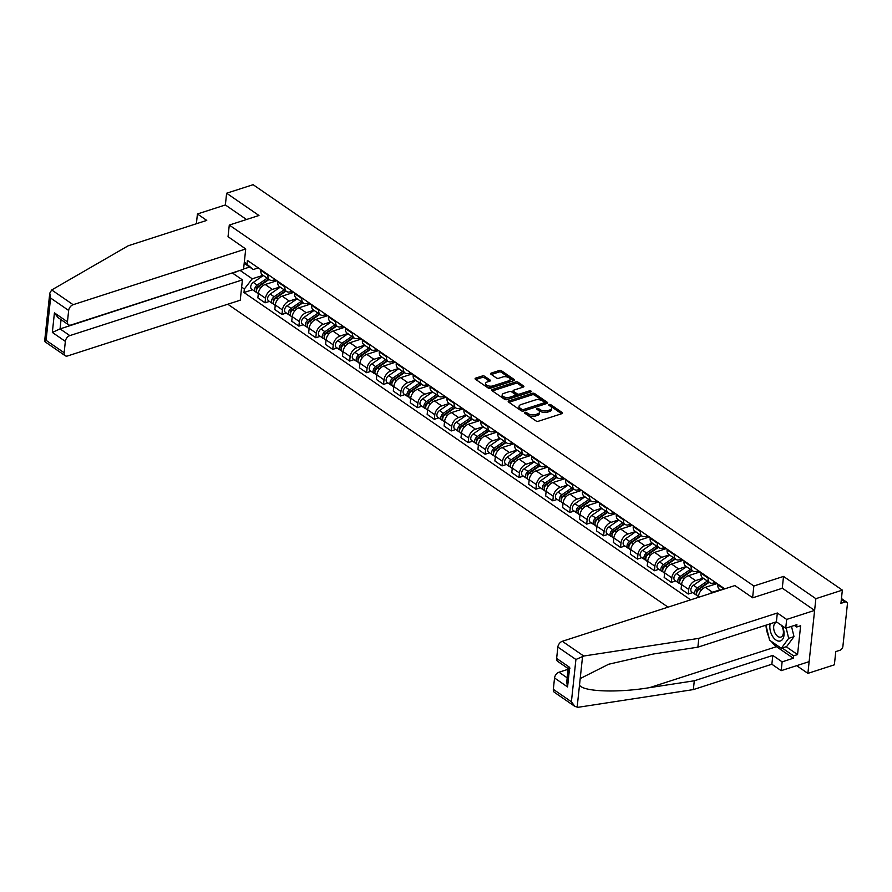 <?xml version="1.0" encoding="UTF-8"?>
<svg xmlns="http://www.w3.org/2000/svg" width="892" height="892" viewBox="0 0 892 892"><rect width="100%" height="100%" fill="white"/><g stroke="black" fill="none" stroke-linecap="round" stroke-linejoin="round"><path stroke-width="1.34" d="M524.864 412.338A1.182 0.58 6.1 0 0 524.429 412.728A1.182 0.58 6.1 0 0 524.697 413.152L536.014 420.935A1.695 0.836 6.1 0 0 538.378 421.247L561.893 413.654A1.695 0.836 6.1 0 0 562.506 413.096A1.695 0.836 6.1 0 0 562.138 412.494L550.821 404.712A1.182 0.58 6.1 0 0 549.16 404.5A1.182 0.58 6.1 0 0 548.725 404.879A1.182 0.58 6.1 0 0 548.993 405.303L550.453 406.306A5.419 2.654 6.1 0 1 551.657 408.235A5.419 2.654 6.1 0 1 549.684 410.008L547.721 410.643A5.419 2.654 6.1 0 1 540.128 409.64L538.668 408.636A1.182 0.58 6.1 0 0 537.006 408.413A1.182 0.58 6.1 0 0 536.571 408.804A1.182 0.58 6.1 0 0 536.839 409.227L538.3 410.231A5.419 2.654 6.1 0 1 539.515 412.16A5.419 2.654 6.1 0 1 537.53 413.933L535.579 414.557A5.419 2.654 6.1 0 1 527.986 413.565L526.525 412.561A1.182 0.58 6.1 0 0 524.864 412.338M484.668 376.29A1.695 0.836 6.1 0 0 482.293 375.989L475.692 378.119A1.695 0.836 6.1 0 0 475.079 378.665A1.695 0.836 6.1 0 0 475.458 379.267L488.024 387.92A1.695 0.836 6.1 0 0 490.399 388.232L513.904 380.639A1.695 0.836 6.1 0 0 514.528 380.081A1.695 0.836 6.1 0 0 514.149 379.479L501.583 370.838A1.695 0.836 6.1 0 0 499.208 370.526L491.236 373.09A1.695 0.836 6.1 0 0 490.622 373.648A1.695 0.836 6.1 0 0 491.001 374.25L496.376 377.952A1.695 0.836 6.1 0 0 498.751 378.264L502.698 376.982A4.527 2.219 6.1 0 1 507.593 377.126A4.527 2.219 6.1 0 1 510.057 379.423A4.527 2.219 6.1 0 1 508.395 380.906L492.919 385.901A4.527 2.219 6.1 0 1 488.035 385.768A4.527 2.219 6.1 0 1 485.571 383.46A4.527 2.219 6.1 0 1 487.222 381.988L489.797 381.152A1.695 0.836 6.1 0 0 490.422 380.594A1.695 0.836 6.1 0 0 490.043 379.992L484.668 376.29L484.501 377.784A1.695 0.836 6.1 0 0 482.137 377.483L475.815 379.513M796.679 665.666L807.884 673.371L815.868 598.677L783.522 576.422L753.851 586.011L229.289 225.063L258.959 215.485L226.624 193.23L253.105 184.689L842.349 590.125L840.933 603.349L845.058 602.011L841.346 599.457M815.868 598.677L842.349 590.125M508.819 400.909A1.695 0.836 6.1 0 0 508.206 401.456A1.695 0.836 6.1 0 0 508.585 402.058L521.151 410.71A1.695 0.836 6.1 0 0 523.526 411.022L547.03 403.429A1.695 0.836 6.1 0 0 547.655 402.872A1.695 0.836 6.1 0 0 547.275 402.281L534.709 393.628A1.695 0.836 6.1 0 0 532.334 393.316L508.819 400.909L508.696 402.136M504.593 399.315L492.016 390.663A1.695 0.836 6.1 0 1 491.637 390.06A1.695 0.836 6.1 0 1 492.261 389.514L515.777 381.921A1.695 0.836 6.1 0 1 518.14 382.233L523.526 385.935A1.695 0.836 6.1 0 1 523.894 386.537A1.695 0.836 6.1 0 1 523.281 387.083L513.747 390.161A1.695 0.836 6.1 0 0 513.123 390.718A1.695 0.836 6.1 0 0 513.502 391.32L517.07 393.773A1.695 0.836 6.1 0 0 519.445 394.086L529.369 390.886A1.182 0.58 6.1 0 1 530.651 390.919A1.182 0.58 6.1 0 1 531.298 391.521A1.182 0.58 6.1 0 1 530.863 391.911L506.957 399.627A1.695 0.836 6.1 0 1 504.593 399.315M807.884 673.371L834.366 664.819L835.782 651.595L839.896 650.268A3.445 2.23 124.5 0 0 842.884 646.421L847.4 604.14A3.445 2.23 124.5 0 0 846.698 602.156A3.445 2.23 124.5 0 0 845.058 602.011M227.794 304.228L668.052 607.151M226.624 193.23L225.364 204.959L246.504 219.51M717.96 584.16L717.882 584.829A7.928 5.118 124.5 0 0 719.509 589.389L720.647 590.169M715.395 582.398L713.511 583.011A7.928 5.118 -55.5 0 1 709.742 582.677A7.928 5.118 -55.5 0 1 708.125 578.116L708.192 577.436M710.077 593.581A7.928 5.118 -55.5 0 1 712.518 592.266L720.123 589.813M701.034 572.508L700.956 573.188A7.928 5.118 124.5 0 0 702.584 577.748L709.742 582.677M717.079 583.558L705.36 587.337A7.928 5.118 124.5 0 0 698.503 596.191L698.369 597.361M698.469 570.746L696.574 571.359A7.928 5.118 -55.5 0 1 692.816 571.025A7.928 5.118 -55.5 0 1 691.188 566.465L691.267 565.796M692.649 592.6L688.245 594.027L688.736 589.467A7.928 5.118 -55.5 0 1 695.593 580.625L703.197 578.161M684.097 560.867L684.03 561.536A7.928 5.118 124.5 0 0 685.658 566.097L692.816 571.025M700.153 571.906L688.423 575.697A7.928 5.118 124.5 0 0 681.566 584.539L681.087 589.099L688.245 594.027M681.544 559.106L679.648 559.708A7.928 5.118 -55.5 0 1 675.891 559.373A7.928 5.118 -55.5 0 1 674.263 554.813L674.33 554.144M675.723 580.96L671.319 582.376L671.81 577.826A7.928 5.118 -55.5 0 1 678.656 568.973L686.271 566.52M667.171 549.216L667.104 549.885A7.928 5.118 124.5 0 0 668.721 554.445L675.891 559.373M683.227 560.265L671.498 564.045A7.928 5.118 124.5 0 0 664.64 572.898L664.161 577.447L671.319 582.376M664.607 547.454L662.723 548.067A7.928 5.118 -55.5 0 1 658.954 547.733A7.928 5.118 -55.5 0 1 657.337 543.172L657.404 542.492M658.798 569.308L654.394 570.735L654.873 566.175A7.928 5.118 -55.5 0 1 661.73 557.322L669.334 554.869M650.246 537.564L650.168 538.244A7.928 5.118 124.5 0 0 651.796 542.804L658.954 547.733M666.291 548.613L654.572 552.393A7.928 5.118 124.5 0 0 647.715 561.246L647.224 565.807L654.394 570.735M647.681 535.802L645.797 536.415A7.928 5.118 -55.5 0 1 642.028 536.081A7.928 5.118 -55.5 0 1 640.411 531.52L640.478 530.851M641.861 557.656L637.457 559.083L637.947 554.523A7.928 5.118 -55.5 0 1 644.804 545.681L652.409 543.217M633.32 525.923L633.242 526.592A7.928 5.118 124.5 0 0 634.87 531.153L642.028 536.081M649.365 536.962L637.646 540.753A7.928 5.118 124.5 0 0 630.789 549.595L630.298 554.155L637.457 559.083M630.756 524.162L628.86 524.764A7.928 5.118 -55.5 0 1 625.102 524.429A7.928 5.118 -55.5 0 1 623.475 519.869L623.553 519.2M624.935 546.015L620.531 547.432L621.022 542.882A7.928 5.118 -55.5 0 1 627.879 534.029L635.483 531.576M616.383 514.271L616.316 514.94A7.928 5.118 124.5 0 0 617.944 519.501L625.102 524.429M632.439 525.321L620.709 529.101A7.928 5.118 124.5 0 0 613.852 537.954L613.373 542.503L620.531 547.432M613.83 512.51L611.934 513.123A7.928 5.118 -55.5 0 1 608.177 512.788A7.928 5.118 -55.5 0 1 606.549 508.228L606.616 507.548M608.009 534.364L603.605 535.791L604.096 531.231A7.928 5.118 -55.5 0 1 610.942 522.377L618.557 519.924M599.457 502.62L599.391 503.3A7.928 5.118 124.5 0 0 601.007 507.86L608.177 512.788M615.513 513.669L603.784 517.449A7.928 5.118 124.5 0 0 596.926 526.302L596.447 530.863L603.605 535.791M596.893 500.858L595.009 501.471A7.928 5.118 -55.5 0 1 591.24 501.137A7.928 5.118 -55.5 0 1 589.623 496.576L589.69 495.907M591.084 522.712L586.68 524.139L587.159 519.579A7.928 5.118 -55.5 0 1 594.016 510.737L601.621 508.273M582.532 490.979L582.454 491.648A7.928 5.118 124.5 0 0 584.082 496.208L591.24 501.137M598.577 502.018L586.858 505.809A7.928 5.118 124.5 0 0 580.001 514.651L579.51 519.211L586.68 524.139M579.967 489.217L578.083 489.82A7.928 5.118 -55.5 0 1 574.314 489.485A7.928 5.118 -55.5 0 1 572.697 484.925L572.764 484.256M574.147 511.071L569.743 512.487L570.233 507.938A7.928 5.118 -55.5 0 1 577.091 499.085L584.695 496.632M565.606 479.327L565.528 479.996A7.928 5.118 124.5 0 0 567.156 484.557L574.314 489.485M581.651 490.377L569.932 494.157A7.928 5.118 124.5 0 0 563.075 503.01L562.584 507.559L569.743 512.487M563.042 477.566L561.146 478.179A7.928 5.118 -55.5 0 1 557.389 477.844A7.928 5.118 -55.5 0 1 555.761 473.284L555.839 472.604M557.221 499.42L552.817 500.847L553.308 496.287A7.928 5.118 -55.5 0 1 560.165 487.433L567.769 484.98M548.669 467.676L548.602 468.356A7.928 5.118 124.5 0 0 550.23 472.916L557.389 477.844M564.725 478.725L552.995 482.505A7.928 5.118 124.5 0 0 546.138 491.358L545.659 495.919L552.817 500.847M546.116 465.914L544.22 466.527A7.928 5.118 -55.5 0 1 540.463 466.193A7.928 5.118 -55.5 0 1 538.835 461.632L538.902 460.963M540.296 487.768L535.891 489.195L536.382 484.635A7.928 5.118 -55.5 0 1 543.228 475.793L550.843 473.329M531.743 456.035L531.677 456.704A7.928 5.118 124.5 0 0 533.293 461.264L540.463 466.193M547.799 467.073L536.07 470.865A7.928 5.118 124.5 0 0 529.212 479.706L528.722 484.267L535.891 489.195M529.179 454.273L527.295 454.875A7.928 5.118 -55.5 0 1 523.526 454.541A7.928 5.118 -55.5 0 1 521.909 449.981L521.976 449.312M523.37 476.127L518.966 477.543L519.445 472.994A7.928 5.118 -55.5 0 1 526.302 464.141L533.907 461.688M514.818 444.383L514.74 445.052A7.928 5.118 124.5 0 0 516.368 449.613L523.526 454.541M530.863 455.433L519.144 459.213A7.928 5.118 124.5 0 0 512.287 468.066L511.796 472.615L518.966 477.543M512.253 442.622L510.369 443.235A7.928 5.118 -55.5 0 1 506.6 442.9A7.928 5.118 -55.5 0 1 504.983 438.34L505.05 437.66M506.433 464.476L502.029 465.903L502.519 461.342A7.928 5.118 -55.5 0 1 509.377 452.489L516.981 450.036M497.892 432.732L497.814 433.412A7.928 5.118 124.5 0 0 499.442 437.972L506.6 442.9M513.937 443.781L502.218 447.561A7.928 5.118 124.5 0 0 495.361 456.414L494.87 460.974L502.029 465.903M495.328 430.97L493.432 431.583A7.928 5.118 -55.5 0 1 489.675 431.249A7.928 5.118 -55.5 0 1 488.047 426.688L488.125 426.019M489.507 452.824L485.103 454.251L485.594 449.691A7.928 5.118 -55.5 0 1 492.451 440.849L500.055 438.385M480.955 421.091L480.888 421.76A7.928 5.118 124.5 0 0 482.516 426.32L489.675 431.249M497.011 432.129L485.281 435.92A7.928 5.118 124.5 0 0 478.424 444.762L477.945 449.323L485.103 454.251M478.402 419.329L476.506 419.931A7.928 5.118 -55.5 0 1 472.749 419.597A7.928 5.118 -55.5 0 1 471.121 415.036L471.188 414.367M472.582 441.183L468.177 442.599L468.657 438.05A7.928 5.118 -55.5 0 1 475.514 429.197L483.13 426.744M464.03 409.439L463.963 410.108A7.928 5.118 124.5 0 0 465.579 414.668L472.749 419.597M480.086 420.489L468.356 424.269A7.928 5.118 124.5 0 0 461.498 433.122L461.008 437.671L468.177 442.599M461.465 407.677L459.581 408.291A7.928 5.118 -55.5 0 1 455.812 407.956A7.928 5.118 -55.5 0 1 454.195 403.396L454.262 402.716M455.656 429.531L451.252 430.959L451.731 426.398A7.928 5.118 -55.5 0 1 458.588 417.545L466.193 415.092M447.104 397.787L447.026 398.468A7.928 5.118 124.5 0 0 448.654 403.028L455.812 407.956M463.149 408.837L451.43 412.617A7.928 5.118 124.5 0 0 444.573 421.47L444.082 426.03L451.252 430.959M444.539 396.026L442.655 396.639A7.928 5.118 -55.5 0 1 438.886 396.304A7.928 5.118 -55.5 0 1 437.258 391.744L437.336 391.075M438.719 417.88L434.315 419.307L434.805 414.747A7.928 5.118 -55.5 0 1 441.663 405.905L449.267 403.44M430.178 386.147L430.1 386.816A7.928 5.118 124.5 0 0 431.728 391.376L438.886 396.304M446.223 397.185L434.504 400.976A7.928 5.118 124.5 0 0 427.647 409.818L427.156 414.379L434.315 419.307M427.614 384.385L425.718 384.987A7.928 5.118 -55.5 0 1 421.961 384.653A7.928 5.118 -55.5 0 1 420.333 380.092L420.411 379.423M421.793 406.239L417.389 407.655L417.88 403.106A7.928 5.118 -55.5 0 1 424.737 394.253L432.341 391.8M413.241 374.495L413.174 375.164A7.928 5.118 124.5 0 0 414.802 379.724L421.961 384.653M429.297 385.545L417.567 389.325A7.928 5.118 124.5 0 0 410.71 398.178L410.231 402.727L417.389 407.655M410.688 372.733L408.792 373.347A7.928 5.118 -55.5 0 1 405.035 373.012A7.928 5.118 -55.5 0 1 403.407 368.452L403.474 367.772M404.868 394.587L400.463 396.015L400.943 391.454A7.928 5.118 -55.5 0 1 407.8 382.601L415.416 380.148M396.316 362.854L396.249 363.523A7.928 5.118 124.5 0 0 397.865 368.084L405.035 373.012M412.372 373.893L400.642 377.673A7.928 5.118 124.5 0 0 393.785 386.526L393.294 391.086L400.463 396.015M393.751 361.082L391.867 361.695A7.928 5.118 -55.5 0 1 388.098 361.36A7.928 5.118 -55.5 0 1 386.481 356.8L386.548 356.131M387.942 382.936L383.538 384.363L384.017 379.802A7.928 5.118 -55.5 0 1 390.874 370.96L398.479 368.496M379.39 351.203L379.312 351.872A7.928 5.118 124.5 0 0 380.94 356.432L388.098 361.36M395.435 362.241L383.716 366.032A7.928 5.118 124.5 0 0 376.859 374.874L376.368 379.435L383.538 384.363M376.825 349.441L374.941 350.043A7.928 5.118 -55.5 0 1 371.172 349.709A7.928 5.118 -55.5 0 1 369.544 345.148L369.623 344.479M371.005 371.295L366.601 372.711L367.091 368.162A7.928 5.118 -55.5 0 1 373.949 359.309L381.553 356.856M362.464 339.551L362.386 340.22A7.928 5.118 124.5 0 0 364.014 344.78L371.172 349.709M378.509 350.601L366.779 354.38A7.928 5.118 124.5 0 0 359.933 363.234L359.443 367.783L366.601 372.711M359.9 337.789L358.004 338.402A7.928 5.118 -55.5 0 1 354.247 338.068A7.928 5.118 -55.5 0 1 352.619 333.508L352.697 332.827M354.079 359.643L349.675 361.07L350.166 356.51A7.928 5.118 -55.5 0 1 357.023 347.657L364.627 345.204M345.527 327.91L345.46 328.579A7.928 5.118 124.5 0 0 347.088 333.14L354.247 338.068M361.583 338.949L349.854 342.729A7.928 5.118 124.5 0 0 342.996 351.582L342.517 356.142L349.675 361.07M342.974 326.137L341.078 326.751A7.928 5.118 -55.5 0 1 337.321 326.416A7.928 5.118 -55.5 0 1 335.693 321.856L335.76 321.187M337.154 347.992L332.749 349.419L333.229 344.858A7.928 5.118 -55.5 0 1 340.086 336.016L347.702 333.552M328.602 316.259L328.535 316.928A7.928 5.118 124.5 0 0 330.151 321.488L337.321 326.416M344.658 327.297L332.928 331.088A7.928 5.118 124.5 0 0 326.071 339.93L325.58 344.49L332.749 349.419M326.037 314.497L324.153 315.099A7.928 5.118 -55.5 0 1 320.384 314.764A7.928 5.118 -55.5 0 1 318.767 310.204L318.834 309.535M320.228 336.351L315.824 337.767L316.303 333.218A7.928 5.118 -55.5 0 1 323.16 324.365L330.765 321.912M311.676 304.607L311.598 305.276A7.928 5.118 124.5 0 0 313.226 309.836L320.384 314.764M327.721 315.657L316.002 319.436A7.928 5.118 124.5 0 0 309.145 328.289L308.654 332.839L315.824 337.767M309.111 302.845L307.227 303.458A7.928 5.118 -55.5 0 1 303.458 303.124A7.928 5.118 -55.5 0 1 301.83 298.564L301.909 297.883M303.291 324.699L298.887 326.126L299.377 321.566A7.928 5.118 -55.5 0 1 306.235 312.713L313.839 310.26M294.75 292.966L294.672 293.635A7.928 5.118 124.5 0 0 296.3 298.196L303.458 303.124M310.795 304.005L299.065 307.785A7.928 5.118 124.5 0 0 292.219 316.638L291.729 321.198L298.887 326.126M292.186 291.193L290.29 291.807A7.928 5.118 -55.5 0 1 286.533 291.472A7.928 5.118 -55.5 0 1 284.905 286.912L284.983 286.243M286.365 313.047L281.961 314.475L282.452 309.914A7.928 5.118 -55.5 0 1 289.309 301.072L296.913 298.608M277.813 281.315L277.746 281.983A7.928 5.118 124.5 0 0 279.374 286.544L286.533 291.472M293.869 292.353L282.14 296.144A7.928 5.118 124.5 0 0 275.282 304.986L274.803 309.546L281.961 314.475M275.26 279.553L273.365 280.155A7.928 5.118 -55.5 0 1 269.607 279.82A7.928 5.118 -55.5 0 1 267.979 275.26L268.046 274.591M269.44 301.407L265.036 302.823L265.515 298.274A7.928 5.118 -55.5 0 1 272.372 289.421L279.988 286.968M260.888 269.663L260.821 270.332A7.928 5.118 124.5 0 0 262.438 274.892L269.607 279.82M276.933 280.712L265.214 284.492A7.928 5.118 124.5 0 0 258.357 293.345L257.866 297.895L265.036 302.823M240.048 270.41L252.258 278.806L244.352 288.997L243.984 292.509L690.653 599.848M244.352 288.997L241.643 287.135M244.319 262.036L253.239 269.54L244.185 263.307M724.761 588.843L247.407 260.397L247.039 263.898M229.289 225.063L228.029 236.793M753.851 586.011L752.603 597.729M783.522 576.422L782.262 588.263M249.615 267.043L243.583 268.994M258.323 267.901L253.239 269.54M252.258 278.806L263.051 275.316M252.514 289.755L243.984 292.509M237.673 271.179L232.912 273.353M525.611 413.776A1.182 0.58 6.1 0 1 526.358 414.055L527.83 415.059A5.419 2.654 6.1 0 0 535.412 416.051L535.579 414.557M539.515 412.16L539.348 413.654A5.419 2.654 6.1 0 1 537.374 415.427L535.412 416.051M551.657 408.235L551.501 409.729A5.419 2.654 6.1 0 1 549.517 411.502L547.565 412.137A5.419 2.654 6.1 0 1 539.972 411.134L538.512 410.13A1.182 0.58 6.1 0 0 537.764 409.863M561.614 413.743L550.654 406.206A1.182 0.58 6.1 0 0 549.907 405.938M546.751 403.518L534.542 395.123A1.695 0.836 6.1 0 0 532.178 394.81L508.942 402.314M521.809 409.317A1.182 0.58 6.1 0 0 523.47 409.528L544.109 402.872A1.182 0.58 6.1 0 0 544.544 402.482A1.182 0.58 6.1 0 0 544.276 402.058L542.726 400.999A5.419 2.654 6.1 0 0 535.144 400.006L521.039 404.555A5.419 2.654 6.1 0 0 519.055 406.328A5.419 2.654 6.1 0 0 520.259 408.246L521.809 409.317L521.653 410.811A1.182 0.58 6.1 0 0 523.314 411.022L523.47 409.528M544.544 402.482L544.376 403.976A1.182 0.58 6.1 0 1 543.942 404.366L523.314 411.022M519.055 406.328L518.899 407.822A5.419 2.654 6.1 0 0 520.103 409.74L520.259 408.246M521.653 410.811L520.103 409.74M492.384 390.919L515.609 383.415L515.777 381.921M523.002 387.173L517.984 383.727A1.695 0.836 6.1 0 0 515.609 383.415M513.123 390.718L512.967 392.212A1.695 0.836 6.1 0 0 513.346 392.815L516.914 395.267A1.695 0.836 6.1 0 0 519.289 395.58L529.212 392.38L529.369 390.886M503.846 393.361A4.527 2.219 6.1 0 0 502.196 394.844A4.527 2.219 6.1 0 0 504.66 397.141A4.527 2.219 6.1 0 0 509.555 397.286L515.007 395.524A1.695 0.836 6.1 0 0 515.621 394.966A1.695 0.836 6.1 0 0 515.241 394.364L511.673 391.911A1.695 0.836 6.1 0 0 509.31 391.599L503.846 393.361M502.196 394.844L502.04 396.338A4.527 2.219 6.1 0 0 504.504 398.635A4.527 2.219 6.1 0 0 509.388 398.78L509.555 397.286M515.621 394.966L515.465 396.461A1.695 0.836 6.1 0 1 514.84 397.018L509.388 398.78M489.518 381.241L484.501 377.784M485.571 383.46L485.415 384.954A4.527 2.219 6.1 0 0 487.868 387.262A4.527 2.219 6.1 0 0 492.763 387.396L492.919 385.901M510.057 379.423L509.889 380.917A4.527 2.219 6.1 0 1 508.239 382.4L492.763 387.396M513.625 380.728L501.416 372.332A1.695 0.836 6.1 0 0 499.052 372.02L491.358 374.495M720.379 589.98L719.632 590.493M708.739 581.974L697.722 589.59A2.074 1.338 124.5 0 0 696.741 592.667M707.356 581.027L697.343 587.939A4.315 2.788 124.5 0 0 694.879 591.496A4.315 2.788 124.5 0 0 695.637 594.663A4.315 2.788 124.5 0 0 696.764 594.997M703.442 578.339L693.441 585.252A4.315 2.788 124.5 0 0 690.966 588.809A4.315 2.788 124.5 0 0 691.724 591.965L695.637 594.663M701.045 587.928L699.317 588.486M709.196 582.298L699.183 589.211A4.315 2.788 124.5 0 0 696.719 592.767A4.315 2.788 124.5 0 0 697.477 595.923L698.458 596.603M716.12 582.9L713.488 584.717M583.747 656.033L575.92 659.489L557.846 647.057A5.174 3.334 -55.5 0 1 562.317 641.292L583.747 656.033L698.826 638.36L777.333 613.005L786.666 619.427L814.608 610.407L782.384 588.229L752.703 597.807L734.908 585.565L562.317 641.292M786.164 646.722L797.559 654.561L800.637 625.727L796.645 627.02L796.902 624.634L785.729 628.236L776.397 621.813L697.878 647.168L653.167 654.037L608.667 664.239L580.201 678.578L579.51 685.078C582.911 691.713 617.766 692.995 649.577 687.643L694.288 680.786L772.807 655.43L782.128 661.853L793.311 658.24L776.486 646.667A19.401 11.351 72.1 0 1 771.48 641.526M697.878 647.168L698.826 638.36M785.729 628.236L786.666 619.427M776.397 621.813L777.333 613.005M553.33 689.338L571.404 701.77L574.95 706.464L554.389 692.315A5.174 3.334 -55.5 0 1 553.33 689.338L554.545 677.987A5.174 3.334 -55.5 0 1 559.016 672.211L567.189 677.842M568.104 669.279L559.016 672.211M797.559 654.561L793.568 655.854L793.311 658.24M574.95 706.464L578.261 707.267L693.352 689.594L771.859 664.239L781.191 670.661L782.128 661.853M781.191 670.661L809.133 661.641L814.608 610.407M771.859 664.239L772.807 655.43M693.352 689.594L694.288 680.786M568.182 668.599L557.701 661.385A5.174 3.334 -55.5 0 1 556.641 658.419L557.846 647.057M768.726 636.598A19.401 11.351 72.1 0 1 765.983 625.27M796.645 627.02L794.371 625.448M782.173 648.016L793.568 655.854M568.182 668.543L566.732 682.09L567.568 686.94L554.545 677.987M556.641 658.419L569.654 667.372C567.658 668.643 567.747 668.967 569.921 668.331M245.724 248.968L73.133 304.696A5.174 3.334 124.5 0 0 68.662 310.461L67.446 321.822A5.174 3.334 124.5 0 0 68.506 324.788A5.174 3.334 124.5 0 0 70.959 325.011L243.549 269.284L245.724 248.968L228.04 236.681M68.662 310.461L50.588 298.028L49.762 293.178L51.714 289.956L128.247 245.757L206.754 220.402L197.422 213.98L196.485 222.799L197.4 223.424M197.422 213.98L225.364 204.959M65.35 341.391L64.146 352.741A5.174 3.334 124.5 0 0 65.205 355.718A5.174 3.334 124.5 0 0 67.658 355.93L240.249 300.203L242.412 279.887L69.821 335.615A5.174 3.334 124.5 0 0 65.35 341.391L52.338 332.426L60.065 328.892L232.689 272.785M232.645 273.164L242.412 279.887M68.506 324.788L57.98 317.541L54.423 312.858L67.446 321.822M65.205 355.718L44.6 341.48L49.762 293.178M45.481 341.502C44.165 341.77 44.355 341.38 46.072 340.309L64.146 352.741M770.197 623.82A11.206 6.556 -107.9 0 0 769.908 625.437A11.206 6.556 -107.9 0 0 775.917 639.999A11.206 6.556 -107.9 0 0 784.012 635.149A11.206 6.556 -107.9 0 0 782.217 625.827M777.177 622.36A7.671 4.493 -107.9 0 0 776.174 622.482A7.671 4.493 -107.9 0 0 773.698 626.463A7.671 4.493 -107.9 0 0 775.75 634.268A7.671 4.493 -107.9 0 0 780.89 637.089A7.671 4.493 -107.9 0 0 783.366 633.108A7.671 4.493 -107.9 0 0 781.18 625.114M791.505 626.374L793.991 636.632L786.644 646.577L781.325 648.294L769.606 640.233L765.96 625.192M786.187 628.091L788.673 638.349L781.325 648.294M793.991 636.632L788.673 638.349M691.802 570.334L680.797 577.938A2.074 1.338 124.5 0 0 679.816 581.027M690.419 569.375L680.418 576.299A4.315 2.788 124.5 0 0 677.942 579.856A4.315 2.788 124.5 0 0 678.701 583.011A4.315 2.788 124.5 0 0 679.838 583.346M686.517 566.688L676.504 573.612A4.315 2.788 124.5 0 0 674.04 577.169A4.315 2.788 124.5 0 0 674.798 580.324L678.701 583.011M684.119 576.277L682.391 576.834M692.27 570.646L682.257 577.57A4.315 2.788 124.5 0 0 679.793 581.116A4.315 2.788 124.5 0 0 680.551 584.282L681.533 584.951M699.194 571.248L696.563 573.065M674.876 558.682L663.871 566.297A2.074 1.338 124.5 0 0 662.89 569.375M673.493 557.734L663.481 564.647A4.315 2.788 124.5 0 0 661.017 568.204A4.315 2.788 124.5 0 0 661.775 571.359A4.315 2.788 124.5 0 0 662.901 571.694M669.591 555.036L659.578 561.96A4.315 2.788 124.5 0 0 657.114 565.517A4.315 2.788 124.5 0 0 657.872 568.672L661.775 571.359M667.194 564.636L665.465 565.193M675.344 558.994L665.332 565.918A4.315 2.788 124.5 0 0 662.867 569.475A4.315 2.788 124.5 0 0 663.626 572.631L664.596 573.3M682.269 559.596L679.637 561.425M657.95 547.03L646.934 554.646A2.074 1.338 124.5 0 0 645.964 557.723M656.568 546.082L646.555 552.995A4.315 2.788 124.5 0 0 644.091 556.552A4.315 2.788 124.5 0 0 644.849 559.719A4.315 2.788 124.5 0 0 645.975 560.053M652.665 543.395L642.653 550.308A4.315 2.788 124.5 0 0 640.188 553.865A4.315 2.788 124.5 0 0 640.947 557.021L644.849 559.719M650.257 552.984L648.529 553.542M658.408 547.353L648.406 554.267A4.315 2.788 124.5 0 0 645.931 557.823A4.315 2.788 124.5 0 0 646.689 560.979L647.67 561.659M665.332 547.956L662.7 549.773M641.025 535.39L630.008 542.994A2.074 1.338 124.5 0 0 629.027 546.082M639.642 534.431L629.629 541.355A4.315 2.788 124.5 0 0 627.165 544.912A4.315 2.788 124.5 0 0 627.923 548.067A4.315 2.788 124.5 0 0 629.05 548.402M635.728 531.743L625.727 538.668A4.315 2.788 124.5 0 0 623.252 542.225A4.315 2.788 124.5 0 0 624.01 545.38L627.923 548.067M633.331 541.332L631.603 541.89M641.482 535.702L631.469 542.626A4.315 2.788 124.5 0 0 629.005 546.172A4.315 2.788 124.5 0 0 629.763 549.338L630.744 550.007M648.406 536.304L645.775 538.121M624.088 523.738L613.083 531.353A2.074 1.338 124.5 0 0 612.102 534.431M622.705 522.79L612.704 529.703A4.315 2.788 124.5 0 0 610.228 533.26A4.315 2.788 124.5 0 0 610.987 536.415A4.315 2.788 124.5 0 0 612.124 536.75M618.803 520.092L608.79 527.016A4.315 2.788 124.5 0 0 606.326 530.573A4.315 2.788 124.5 0 0 607.084 533.728L610.987 536.415M616.405 529.692L614.677 530.249M624.556 524.05L614.543 530.974A4.315 2.788 124.5 0 0 612.079 534.531A4.315 2.788 124.5 0 0 612.837 537.686L613.819 538.355M631.48 524.652L628.849 526.481M607.162 512.086L596.157 519.702A2.074 1.338 124.5 0 0 595.176 522.779M605.779 511.138L595.767 518.062A4.315 2.788 124.5 0 0 593.303 521.608A4.315 2.788 124.5 0 0 594.061 524.775A4.315 2.788 124.5 0 0 595.187 525.109M601.877 508.451L591.864 515.364A4.315 2.788 124.5 0 0 589.4 518.921A4.315 2.788 124.5 0 0 590.158 522.076L594.061 524.775M599.48 518.04L597.751 518.598M607.63 512.409L597.618 519.322A4.315 2.788 124.5 0 0 595.154 522.879A4.315 2.788 124.5 0 0 595.912 526.035L596.882 526.715M614.555 513.012L611.923 514.829M590.236 500.445L579.22 508.05A2.074 1.338 124.5 0 0 578.25 511.138M588.854 499.487L578.841 506.411A4.315 2.788 124.5 0 0 576.377 509.968A4.315 2.788 124.5 0 0 577.135 513.123A4.315 2.788 124.5 0 0 578.261 513.457M584.951 496.799L574.939 503.724A4.315 2.788 124.5 0 0 572.463 507.28A4.315 2.788 124.5 0 0 573.233 510.436L577.135 513.123M582.543 506.388L580.815 506.946M590.694 500.758L580.692 507.682A4.315 2.788 124.5 0 0 578.217 511.228A4.315 2.788 124.5 0 0 578.975 514.394L579.956 515.063M597.618 501.36L594.986 503.177M573.311 488.794L562.294 496.409A2.074 1.338 124.5 0 0 561.313 499.487M571.928 487.846L561.915 494.759A4.315 2.788 124.5 0 0 559.451 498.316A4.315 2.788 124.5 0 0 560.209 501.471A4.315 2.788 124.5 0 0 561.336 501.806M568.014 485.148L558.013 492.072A4.315 2.788 124.5 0 0 555.538 495.629A4.315 2.788 124.5 0 0 556.296 498.784L560.209 501.471M565.617 494.748L563.889 495.305M573.768 489.106L563.755 496.03A4.315 2.788 124.5 0 0 561.291 499.587A4.315 2.788 124.5 0 0 562.049 502.742L563.03 503.411M580.692 489.708L578.061 491.537M556.374 477.142L545.369 484.757A2.074 1.338 124.5 0 0 544.388 487.835M554.991 476.194L544.99 483.118A4.315 2.788 124.5 0 0 542.514 486.664A4.315 2.788 124.5 0 0 543.273 489.831A4.315 2.788 124.5 0 0 544.41 490.165M551.089 473.507L541.076 480.42A4.315 2.788 124.5 0 0 538.612 483.977A4.315 2.788 124.5 0 0 539.37 487.132L543.273 489.831M548.692 483.096L546.963 483.654M556.842 477.465L546.829 484.378A4.315 2.788 124.5 0 0 544.365 487.935A4.315 2.788 124.5 0 0 545.123 491.091L546.105 491.771M563.766 478.067L561.135 479.885M539.448 465.501L528.443 473.106A2.074 1.338 124.5 0 0 527.462 476.194M538.066 464.542L528.053 471.467A4.315 2.788 124.5 0 0 525.589 475.023A4.315 2.788 124.5 0 0 526.347 478.179A4.315 2.788 124.5 0 0 527.473 478.513M534.163 461.855L524.15 468.779A4.315 2.788 124.5 0 0 521.686 472.336A4.315 2.788 124.5 0 0 522.444 475.492L526.347 478.179M531.766 471.444L530.038 472.002M539.916 465.814L529.904 472.738A4.315 2.788 124.5 0 0 527.44 476.283A4.315 2.788 124.5 0 0 528.198 479.45L529.168 480.119M546.841 466.416L544.209 468.233M522.522 453.85L511.506 461.465A2.074 1.338 124.5 0 0 510.536 464.542M521.14 452.902L511.127 459.815A4.315 2.788 124.5 0 0 508.663 463.372A4.315 2.788 124.5 0 0 509.421 466.527A4.315 2.788 124.5 0 0 510.547 466.862M517.237 450.204L507.225 457.128A4.315 2.788 124.5 0 0 504.749 460.685A4.315 2.788 124.5 0 0 505.519 463.84L509.421 466.527M514.829 459.804L513.101 460.361M522.98 454.162L512.978 461.086A4.315 2.788 124.5 0 0 510.503 464.643A4.315 2.788 124.5 0 0 511.261 467.798L512.242 468.467M529.904 454.764L527.272 456.592M505.597 442.198L494.581 449.813A2.074 1.338 124.5 0 0 493.599 452.891M504.214 441.25L494.201 448.174A4.315 2.788 124.5 0 0 491.737 451.72A4.315 2.788 124.5 0 0 492.495 454.887A4.315 2.788 124.5 0 0 493.622 455.221M500.3 438.563L490.299 445.476A4.315 2.788 124.5 0 0 487.824 449.033A4.315 2.788 124.5 0 0 488.582 452.188L492.495 454.887M497.903 448.152L496.175 448.709M506.054 442.521L496.041 449.434A4.315 2.788 124.5 0 0 493.577 452.991A4.315 2.788 124.5 0 0 494.335 456.147L495.316 456.827M512.978 443.123L510.347 444.941M488.66 430.557L477.655 438.162A2.074 1.338 124.5 0 0 476.674 441.25M487.277 429.598L477.276 436.522A4.315 2.788 124.5 0 0 474.8 440.079A4.315 2.788 124.5 0 0 475.559 443.235A4.315 2.788 124.5 0 0 476.696 443.569M483.375 426.911L473.362 433.835A4.315 2.788 124.5 0 0 470.898 437.392A4.315 2.788 124.5 0 0 471.656 440.548L475.559 443.235M480.978 436.5L479.249 437.058M489.128 430.869L479.115 437.794A4.315 2.788 124.5 0 0 476.651 441.339A4.315 2.788 124.5 0 0 477.41 444.506L478.38 445.175M496.052 431.472L493.421 433.289M471.734 418.905L460.729 426.521A2.074 1.338 124.5 0 0 459.748 429.598M470.352 417.958L460.339 424.871A4.315 2.788 124.5 0 0 457.875 428.428A4.315 2.788 124.5 0 0 458.633 431.583A4.315 2.788 124.5 0 0 459.759 431.918M466.449 415.259L456.436 422.184A4.315 2.788 124.5 0 0 453.972 425.74A4.315 2.788 124.5 0 0 454.73 428.896L458.633 431.583M464.052 424.86L462.324 425.417M472.202 419.218L462.19 426.142A4.315 2.788 124.5 0 0 459.726 429.699A4.315 2.788 124.5 0 0 460.484 432.854L461.454 433.523M479.127 419.82L476.495 421.648M454.808 407.254L443.792 414.869A2.074 1.338 124.5 0 0 442.822 417.947M453.426 406.306L443.413 413.23A4.315 2.788 124.5 0 0 440.949 416.776A4.315 2.788 124.5 0 0 441.707 419.942A4.315 2.788 124.5 0 0 442.833 420.277M449.523 403.619L439.511 410.532A4.315 2.788 124.5 0 0 437.035 414.089A4.315 2.788 124.5 0 0 437.805 417.255L441.707 419.942M447.115 413.208L445.387 413.765M455.266 407.577L445.264 414.49A4.315 2.788 124.5 0 0 442.789 418.047A4.315 2.788 124.5 0 0 443.547 421.202L444.528 421.883M462.19 408.179L459.558 409.997M437.883 395.613L426.867 403.217A2.074 1.338 124.5 0 0 425.885 406.306M436.5 394.654L426.488 401.578A4.315 2.788 124.5 0 0 424.023 405.135A4.315 2.788 124.5 0 0 424.782 408.291A4.315 2.788 124.5 0 0 425.908 408.625M432.587 391.967L422.585 398.891A4.315 2.788 124.5 0 0 420.11 402.448A4.315 2.788 124.5 0 0 420.868 405.604L424.782 408.291M430.189 401.556L428.461 402.114M438.34 395.925L428.327 402.85A4.315 2.788 124.5 0 0 425.863 406.395A4.315 2.788 124.5 0 0 426.621 409.562L427.603 410.231M445.264 396.527L442.633 398.345M420.946 383.961L409.941 391.577A2.074 1.338 124.5 0 0 408.96 394.654M419.563 383.014L409.562 389.927A4.315 2.788 124.5 0 0 407.087 393.483A4.315 2.788 124.5 0 0 407.845 396.639A4.315 2.788 124.5 0 0 408.982 396.973M415.661 380.315L405.648 387.24A4.315 2.788 124.5 0 0 403.184 390.796A4.315 2.788 124.5 0 0 403.942 393.952L407.845 396.639M413.264 389.916L411.535 390.473M421.414 384.274L411.402 391.198A4.315 2.788 124.5 0 0 408.937 394.755A4.315 2.788 124.5 0 0 409.696 397.91L410.666 398.579M428.338 384.876L425.707 386.704M404.02 372.31L393.015 379.925A2.074 1.338 124.5 0 0 392.034 383.002M402.638 371.362L392.625 378.286A4.315 2.788 124.5 0 0 390.161 381.832A4.315 2.788 124.5 0 0 390.919 384.998A4.315 2.788 124.5 0 0 392.045 385.333M398.735 368.675L388.722 375.588A4.315 2.788 124.5 0 0 386.258 379.145A4.315 2.788 124.5 0 0 387.017 382.311L390.919 384.998M396.338 378.264L394.61 378.821M404.489 372.633L394.476 379.546A4.315 2.788 124.5 0 0 392.012 383.103A4.315 2.788 124.5 0 0 392.77 386.258L393.74 386.938M411.413 373.235L408.781 375.053M387.095 360.669L376.078 368.273A2.074 1.338 124.5 0 0 375.108 371.362M385.712 359.71L375.699 366.634A4.315 2.788 124.5 0 0 373.235 370.191A4.315 2.788 124.5 0 0 373.993 373.347A4.315 2.788 124.5 0 0 375.119 373.681M381.809 357.023L371.797 363.947A4.315 2.788 124.5 0 0 369.321 367.504A4.315 2.788 124.5 0 0 370.091 370.659L373.993 373.347M379.401 366.612L377.673 367.17M387.552 360.981L377.55 367.905A4.315 2.788 124.5 0 0 375.075 371.451A4.315 2.788 124.5 0 0 375.833 374.618L376.814 375.287M394.476 361.583L391.844 363.401M370.169 349.017L359.153 356.633A2.074 1.338 124.5 0 0 358.171 359.71M368.786 348.07L358.774 354.983A4.315 2.788 124.5 0 0 356.309 358.539A4.315 2.788 124.5 0 0 357.068 361.695A4.315 2.788 124.5 0 0 358.194 362.029M364.873 345.371L354.871 352.295A4.315 2.788 124.5 0 0 352.396 355.852A4.315 2.788 124.5 0 0 353.154 359.008L357.068 361.695M362.475 354.971L360.747 355.529M370.626 349.329L360.613 356.254A4.315 2.788 124.5 0 0 358.149 359.81A4.315 2.788 124.5 0 0 358.907 362.966L359.889 363.635M377.55 349.932L374.919 351.76M353.232 337.366L342.227 344.981A2.074 1.338 124.5 0 0 341.246 348.058M351.849 336.418L341.848 343.342A4.315 2.788 124.5 0 0 339.373 346.888A4.315 2.788 124.5 0 0 340.131 350.054A4.315 2.788 124.5 0 0 341.268 350.389M347.947 333.731L337.934 340.644A4.315 2.788 124.5 0 0 335.47 344.2A4.315 2.788 124.5 0 0 336.228 347.367L340.131 350.054M345.55 343.32L343.821 343.877M353.7 337.689L343.688 344.602A4.315 2.788 124.5 0 0 341.223 348.159A4.315 2.788 124.5 0 0 341.982 351.314L342.952 351.994M360.624 338.291L357.993 340.108M336.306 325.725L325.301 333.329A2.074 1.338 124.5 0 0 324.32 336.418M334.924 324.766L324.911 331.69A4.315 2.788 124.5 0 0 322.447 335.247A4.315 2.788 124.5 0 0 323.205 338.402A4.315 2.788 124.5 0 0 324.331 338.737M331.021 322.079L321.008 329.003A4.315 2.788 124.5 0 0 318.544 332.56A4.315 2.788 124.5 0 0 319.303 335.715L323.205 338.402M328.624 331.668L326.896 332.225M336.775 326.037L326.762 332.961A4.315 2.788 124.5 0 0 324.298 336.507A4.315 2.788 124.5 0 0 325.056 339.674L326.026 340.343M343.699 326.639L341.067 328.457M319.381 314.073L308.364 321.689A2.074 1.338 124.5 0 0 307.394 324.766M317.998 313.125L307.985 320.038A4.315 2.788 124.5 0 0 305.521 323.595A4.315 2.788 124.5 0 0 306.279 326.751A4.315 2.788 124.5 0 0 307.405 327.085M314.084 310.427L304.083 317.351A4.315 2.788 124.5 0 0 301.608 320.908A4.315 2.788 124.5 0 0 302.377 324.064L306.279 326.751M311.687 320.027L309.959 320.585M319.838 314.385L309.836 321.31A4.315 2.788 124.5 0 0 307.361 324.866A4.315 2.788 124.5 0 0 308.119 328.022L309.1 328.691M326.762 314.988L324.13 316.816M302.455 302.421L291.439 310.037A2.074 1.338 124.5 0 0 290.457 313.114M301.072 301.474L291.06 308.398A4.315 2.788 124.5 0 0 288.595 311.944A4.315 2.788 124.5 0 0 289.354 315.11A4.315 2.788 124.5 0 0 290.48 315.445M297.159 298.787L287.157 305.7A4.315 2.788 124.5 0 0 284.682 309.256A4.315 2.788 124.5 0 0 285.44 312.423L289.354 315.11M294.761 308.376L293.033 308.933M302.912 302.745L292.899 309.658A4.315 2.788 124.5 0 0 290.435 313.215A4.315 2.788 124.5 0 0 291.193 316.37L292.175 317.05M309.836 303.347L307.205 305.164M285.518 290.781L274.513 298.385A2.074 1.338 124.5 0 0 273.532 301.474M284.135 289.822L274.134 296.746A4.315 2.788 124.5 0 0 271.659 300.303A4.315 2.788 124.5 0 0 272.417 303.458A4.315 2.788 124.5 0 0 273.554 303.793M280.233 287.135L270.22 294.059A4.315 2.788 124.5 0 0 267.756 297.616A4.315 2.788 124.5 0 0 268.514 300.771L272.417 303.458M277.836 296.724L276.107 297.281M285.986 291.093L275.974 298.017A4.315 2.788 124.5 0 0 273.51 301.563A4.315 2.788 124.5 0 0 274.268 304.73L275.238 305.398M292.911 291.695L290.279 293.513M268.592 279.129L257.587 286.745A2.074 1.338 124.5 0 0 256.606 289.822M267.21 278.181L257.197 285.094A4.315 2.788 124.5 0 0 254.733 288.651A4.315 2.788 124.5 0 0 255.491 291.807A4.315 2.788 124.5 0 0 256.617 292.141M263.307 275.494L253.295 282.407A4.315 2.788 124.5 0 0 250.83 285.964A4.315 2.788 124.5 0 0 251.589 289.12L255.491 291.807M260.91 285.083L259.182 285.641M269.061 279.441L259.048 286.365A4.315 2.788 124.5 0 0 256.584 289.922A4.315 2.788 124.5 0 0 257.342 293.078L258.312 293.747M275.985 280.043L273.353 281.872M275.282 304.986L282.452 309.914M292.219 316.638L299.377 321.566M309.145 328.289L316.303 333.218M326.071 339.93L333.229 344.858M342.996 351.582L350.166 356.51M359.933 363.234L367.091 368.162M376.859 374.874L384.017 379.802M393.785 386.526L400.943 391.454M410.71 398.178L417.88 403.106M427.647 409.818L434.805 414.747M444.573 421.47L451.731 426.398M461.498 433.122L468.657 438.05M478.424 444.762L485.594 449.691M495.361 456.414L502.519 461.342M512.287 468.066L519.445 472.994M529.212 479.706L536.382 484.635M546.138 491.358L553.308 496.287M563.075 503.01L570.233 507.938M580.001 514.651L587.159 519.579M596.926 526.302L604.096 531.231M613.852 537.954L621.022 542.882M630.789 549.595L637.947 554.523M647.715 561.246L654.873 566.175M664.64 572.898L671.81 577.826M681.566 584.539L688.736 589.467M698.503 596.191L699.618 596.96M258.357 293.345L265.515 298.274M265.214 284.492L272.372 289.421M282.14 296.144L289.309 301.072M277.746 281.983L284.905 286.912M299.065 307.785L306.235 312.713M294.672 293.635L301.83 298.564M316.002 319.436L323.16 324.365M311.598 305.276L318.767 310.204M332.928 331.088L340.086 336.016M328.535 316.928L335.693 321.856M349.854 342.729L357.023 347.657M345.46 328.579L352.619 333.508M366.779 354.38L373.949 359.309M362.386 340.22L369.544 345.148M383.716 366.032L390.874 370.96M379.312 351.872L386.481 356.8M400.642 377.673L407.8 382.601M396.249 363.523L403.407 368.452M417.567 389.325L424.737 394.253M413.174 375.164L420.333 380.092M434.504 400.976L441.663 405.905M430.1 386.816L437.258 391.744M451.43 412.617L458.588 417.545M447.026 398.468L454.195 403.396M468.356 424.269L475.514 429.197M463.963 410.108L471.121 415.036M485.281 435.92L492.451 440.849M480.888 421.76L488.047 426.688M502.218 447.561L509.377 452.489M497.814 433.412L504.983 438.34M519.144 459.213L526.302 464.141M514.74 445.052L521.909 449.981M536.07 470.865L543.228 475.793M531.677 456.704L538.835 461.632M552.995 482.505L560.165 487.433M548.602 468.356L555.761 473.284M569.932 494.157L577.091 499.085M565.528 479.996L572.697 484.925M586.858 505.809L594.016 510.737M582.454 491.648L589.623 496.576M603.784 517.449L610.942 522.377M599.391 503.3L606.549 508.228M620.709 529.101L627.879 534.029M616.316 514.94L623.475 519.869M637.646 540.753L644.804 545.681M633.242 526.592L640.411 531.52M654.572 552.393L661.73 557.322M650.168 538.244L657.337 543.172M671.498 564.045L678.656 568.973M667.104 549.885L674.263 554.813M688.423 575.697L695.593 580.625M684.03 561.536L691.188 566.465M705.36 587.337L712.518 592.266M700.956 573.188L708.125 578.116M717.882 584.829L724.048 589.066M260.821 270.332L267.979 275.26M527.83 415.059L527.986 413.565M537.374 415.427L537.53 413.933M538.512 410.13L538.668 408.636M539.972 411.134L540.128 409.64M547.565 412.137L547.721 410.643M549.517 411.502L549.684 410.008M550.654 406.206L550.821 404.712M562.016 413.609L562.138 412.494M526.358 414.055L526.525 412.561M532.178 394.81L532.334 393.316M534.542 395.123L534.709 393.628M547.153 403.385L547.275 402.281M543.942 404.366L544.109 402.872M492.128 390.741L492.261 389.514M517.984 383.727L518.14 382.233M523.403 387.039L523.526 385.935M513.346 392.815L513.502 391.32M516.914 395.267L517.07 393.773M519.289 395.58L519.445 394.086M514.84 397.018L515.007 395.524M489.92 381.107L490.043 379.992M508.239 382.4L508.395 380.906M491.113 374.328L491.236 373.09M499.052 372.02L499.208 370.526M501.416 372.332L501.583 370.838M514.026 380.594L514.149 379.479M475.57 379.345L475.692 378.119M482.137 377.483L482.293 375.989M697.343 587.939L693.441 585.252M701.023 590.482L699.183 589.211M582.576 656.334L580.201 678.578M579.51 685.078L577.135 707.311M571.404 701.77L575.92 659.489M569.654 667.372L567.568 686.94M776.486 646.667L649.577 687.643M50.588 298.028L46.072 340.309M52.338 332.426L54.423 312.858M51.714 289.956L73.133 304.696M61.046 319.659L60.065 328.892L69.821 335.615M680.418 576.299L676.504 573.612M684.097 578.83L682.257 577.57M663.481 564.647L659.578 561.96M667.171 567.189L665.332 565.918M646.555 552.995L642.653 550.308M650.246 555.538L648.406 554.267M629.629 541.355L625.727 538.668M633.309 543.886L631.469 542.626M612.704 529.703L608.79 527.016M616.383 532.245L614.543 530.974M595.767 518.062L591.864 515.364M599.457 520.593L597.618 519.322M578.841 506.411L574.939 503.724M582.532 508.942L580.692 507.682M561.915 494.759L558.013 492.072M565.595 497.301L563.755 496.03M544.99 483.118L541.076 480.42M548.669 485.649L546.829 484.378M528.053 471.467L524.15 468.779M531.743 473.998L529.904 472.738M511.127 459.815L507.225 457.128M514.818 462.357L512.978 461.086M494.201 448.174L490.299 445.476M497.881 450.705L496.041 449.434M477.276 436.522L473.362 433.835M480.955 439.054L479.115 437.794M460.339 424.871L456.436 422.184M464.03 427.413L462.19 426.142M443.413 413.23L439.511 410.532M447.104 415.761L445.264 414.49M426.488 401.578L422.585 398.891M430.167 404.109L428.327 402.85M409.562 389.927L405.648 387.24M413.241 392.469L411.402 391.198M392.625 378.286L388.722 375.588M396.316 380.817L394.476 379.546M375.699 366.634L371.797 363.947M379.39 369.165L377.55 367.905M358.774 354.983L354.871 352.295M362.453 357.525L360.613 356.254M341.848 343.342L337.934 340.644M345.527 345.873L343.688 344.602M324.911 331.69L321.008 329.003M328.602 334.221L326.762 332.961M307.985 320.038L304.083 317.351M311.676 322.581L309.836 321.31M291.06 308.398L287.157 305.7M294.739 310.929L292.899 309.658M274.134 296.746L270.22 294.059M277.813 299.277L275.974 298.017M257.197 285.094L253.295 282.407M260.888 287.637L259.048 286.365M841.446 598.554L846.698 602.156"/></g></svg>
